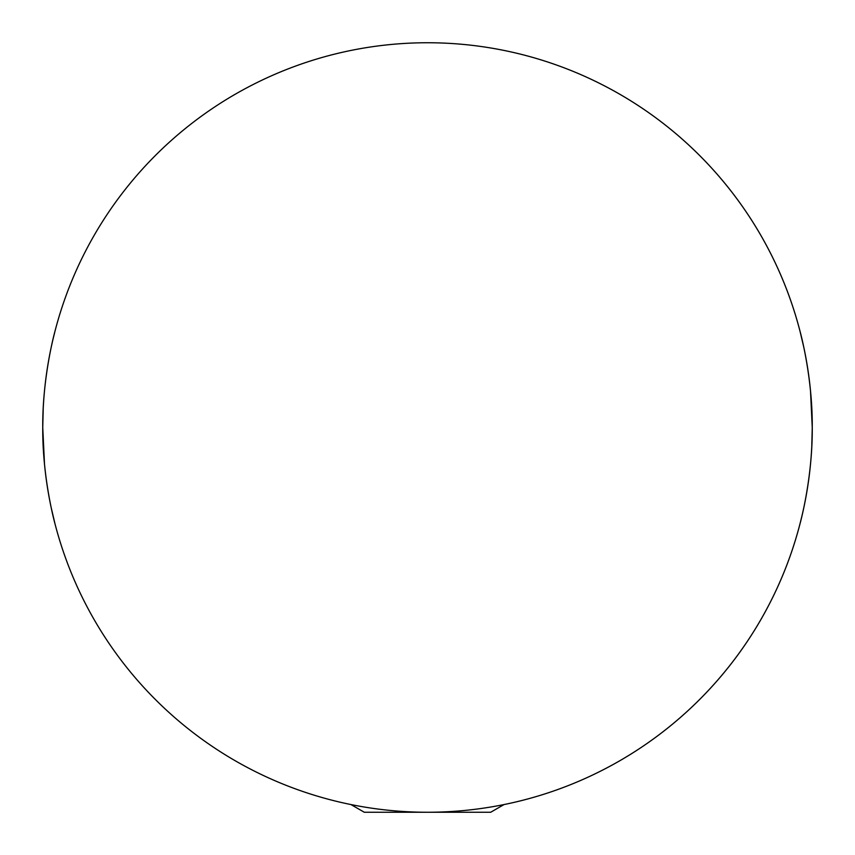 <?xml version="1.0" encoding="UTF-8"?>
<svg xmlns="http://www.w3.org/2000/svg" width="855" height="855" viewBox="0 0 855 855"><rect width="100%" height="100%" fill="white"/><g stroke="black" fill="none" stroke-linecap="round" stroke-linejoin="round"><path stroke-width="1.28" d="M810.519 391.098L812.25 427.5C812.645 375.901 799.746 330.18 800.034 331.312C799.724 330.18 812.645 375.74 812.25 427.5C812.656 479.153 799.735 524.831 800.034 523.688C799.735 524.831 812.656 479.142 812.25 427.5L811.78 446.62M801.851 516.335L800.034 523.688M44.481 463.902L42.75 427.5C42.355 479.099 55.254 524.82 54.966 523.688C55.276 524.82 42.355 479.26 42.75 427.5L43.22 408.38M54.966 523.688L51.215 507.774M800.034 331.312L803.786 347.226M427.5 812.25A384.75 384.75 0 0 0 812.25 427.5A384.75 384.75 0 0 0 427.5 42.75A384.75 384.75 0 0 0 42.75 427.5A384.75 384.75 0 0 0 427.5 812.25M53.149 338.666L54.966 331.312M364.294 812.25L490.706 812.25L504.023 804.566A384.75 384.75 0 0 0 427.5 42.75A384.75 384.75 0 0 0 42.75 427.5C42.344 375.847 55.265 330.169 54.966 331.312C55.265 330.169 42.344 375.858 42.75 427.5A384.75 384.75 0 0 0 350.978 804.566L364.294 812.25L350.978 804.566"/></g></svg>
